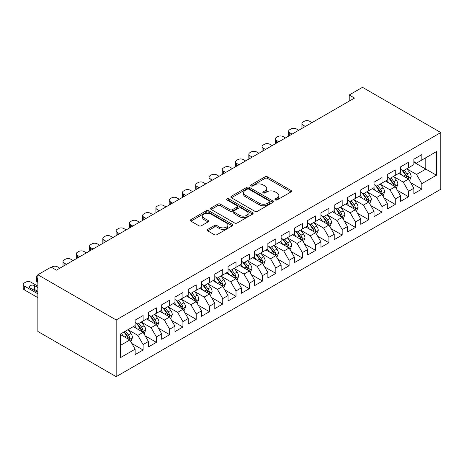 <?xml version="1.0" encoding="UTF-8"?>
<svg xmlns="http://www.w3.org/2000/svg" width="464" height="464" viewBox="0 0 464 464"><rect width="100%" height="100%" fill="white"/><g stroke="black" fill="none" stroke-linecap="round" stroke-linejoin="round"><path stroke-width="0.7" d="M275.338 199.914A1.288 0.742 0 0 0 277.159 199.914L291.003 191.922A1.844 1.061 0 0 0 291.543 191.174A1.844 1.061 0 0 0 291.003 190.42L267.554 176.883A1.844 1.061 0 0 0 264.944 176.883L251.105 184.875A1.288 0.742 0 0 0 250.728 185.403A1.288 0.742 0 0 0 251.105 185.925A1.288 0.742 0 0 0 252.926 185.925L254.719 184.892A5.893 3.405 0 0 1 263.059 184.892L265.014 186.018A5.893 3.405 0 0 1 266.736 188.425A5.893 3.405 0 0 1 265.014 190.832L263.221 191.87A1.288 0.742 0 0 0 262.844 192.398A1.288 0.742 0 0 0 263.221 192.92A1.288 0.742 0 0 0 265.043 192.92L266.835 191.887A5.893 3.405 0 0 1 275.175 191.887L277.13 193.012A5.893 3.405 0 0 1 278.852 195.419A5.893 3.405 0 0 1 277.13 197.826L275.338 198.865A1.288 0.742 0 0 0 274.961 199.392A1.288 0.742 0 0 0 275.338 199.914L275.338 198.865M207.756 229.378A1.844 1.061 0 0 0 207.217 230.132A1.844 1.061 0 0 0 207.756 230.886L214.333 234.685A1.844 1.061 0 0 0 216.943 234.685L232.313 225.806A1.844 1.061 0 0 0 232.853 225.057A1.844 1.061 0 0 0 232.313 224.303L208.864 210.766A1.844 1.061 0 0 0 206.26 210.766L190.884 219.64A1.844 1.061 0 0 0 190.344 220.394A1.844 1.061 0 0 0 190.884 221.142L198.836 225.73A1.844 1.061 0 0 0 201.44 225.73L208.017 221.937A1.844 1.061 0 0 0 208.556 221.183A1.844 1.061 0 0 0 208.017 220.429L204.079 218.155A4.93 2.848 0 0 1 202.635 216.143A4.93 2.848 0 0 1 205.674 213.515A4.93 2.848 0 0 1 211.045 214.13L226.484 223.045A4.93 2.848 0 0 1 227.928 225.057A4.93 2.848 0 0 1 224.883 227.685A4.93 2.848 0 0 1 219.513 227.07L216.943 225.579A1.844 1.061 0 0 0 214.333 225.579L207.756 229.378L207.756 230.886M37.862 274.758L116.168 319.963L116.168 376.669L37.862 331.458L37.862 274.758L51.133 267.096L56.446 270.158L354.531 98.061L349.224 94.992L349.224 101.123M349.224 94.992L362.494 87.331L440.8 132.542L116.168 319.963M254.852 211.294A1.844 1.061 0 0 0 257.456 211.294L272.826 202.414A1.844 1.061 0 0 0 273.366 201.666A1.844 1.061 0 0 0 272.826 200.912L249.377 187.375A1.844 1.061 0 0 0 246.773 187.375L231.403 196.249A1.844 1.061 0 0 0 230.863 197.003A1.844 1.061 0 0 0 231.403 197.751L254.852 211.294M227.424 200.193A1.288 0.742 0 0 1 228.729 200.378L228.729 198.841L252.573 212.611A1.844 1.061 0 0 1 253.112 213.359A1.844 1.061 0 0 1 252.573 214.113L237.197 222.987A1.844 1.061 0 0 1 234.593 222.987L211.143 209.45L211.143 207.947A1.844 1.061 0 0 0 210.604 208.696A1.844 1.061 0 0 0 211.143 209.45M211.143 207.947L217.72 204.148A1.844 1.061 0 0 1 220.33 204.148L229.837 209.635A1.844 1.061 0 0 0 232.441 209.635L236.808 207.118A1.844 1.061 0 0 0 237.348 206.364A1.844 1.061 0 0 0 236.808 205.616L226.908 199.897A1.288 0.742 0 0 1 226.531 199.369A1.288 0.742 0 0 1 227.325 198.685A1.288 0.742 0 0 1 228.729 198.841M116.168 376.669L440.8 189.242L440.8 132.542M413.859 162.197L425.801 169.093L425.801 157.748L436.421 151.618L421.822 160.051L421.822 154.611L413.859 159.204L413.859 164.645L408.552 167.713L408.552 162.272L400.589 166.866L400.589 172.306L395.276 175.375L395.276 169.934L387.312 174.534L387.312 179.974L382.005 183.036L382.005 177.596L374.042 182.195L374.042 187.636L368.735 190.698L368.735 185.258L360.772 189.857L360.772 195.298L355.459 198.36L355.459 192.92L347.495 197.519L347.495 202.959L342.188 206.022L342.188 200.581L334.225 205.181L334.225 210.621L328.918 213.684L328.918 208.243L320.955 212.843L320.955 218.283L315.648 221.351L315.648 215.911L307.684 220.504L307.684 225.945L302.371 229.013L302.371 223.573L294.408 228.166L294.408 233.607L289.101 236.675L289.101 231.234L281.138 235.834L281.138 241.274L275.831 244.337L275.831 238.896L267.867 243.496L267.867 248.936L262.56 251.998L262.56 246.558L254.597 251.157L254.597 256.598L249.284 259.66L249.284 254.22L241.321 258.819L241.321 264.26L236.014 267.322L236.014 261.882L228.05 266.481L228.05 271.921L222.743 274.984L222.743 269.543L214.78 274.143L214.78 279.583L209.467 282.651L209.467 277.211L201.509 281.805L201.509 287.245L196.197 290.313L196.197 284.873L188.233 289.466L188.233 294.907L182.926 297.975L182.926 292.535L174.963 297.128L174.963 302.569L169.656 305.637L169.656 300.196L161.692 304.796L161.692 310.236L156.38 313.299L156.38 307.858L148.416 312.458L148.416 317.898L143.109 320.96L143.109 315.52L135.146 320.119L135.146 325.56L120.547 333.987L120.547 357.587L135.146 349.16L129.839 339.967L120.547 334.602M436.421 151.618L436.421 175.224L421.822 183.651L416.51 174.452L406.887 168.902M410.605 182.613L421.822 189.092L421.822 183.651M421.822 189.092L413.859 193.685L413.859 188.245L408.552 191.313L403.239 182.12L393.617 176.564M397.335 190.281L408.552 196.753L408.552 191.313M408.552 196.753L400.589 201.353L400.589 195.912L395.276 198.975L389.969 189.782L380.347 184.225M384.064 197.942L395.276 204.415L395.276 198.975M395.276 204.415L387.312 209.015L387.312 203.574L382.005 206.637L376.698 197.444L367.076 191.887M370.788 205.604L382.005 212.077L382.005 206.637M382.005 212.077L374.042 216.676L374.042 211.236L368.735 214.298L363.422 205.105L353.8 199.549M357.518 213.266L368.735 219.739L368.735 214.298M368.735 219.739L360.772 224.338L360.772 218.898L355.459 221.96L350.152 212.767L340.53 207.211M344.247 220.928L355.459 227.401L355.459 221.96M355.459 227.401L347.495 232L347.495 226.56L342.188 229.622L336.881 220.429L327.259 214.873M330.977 228.59L342.188 235.062L342.188 229.622M342.188 235.062L334.225 239.662L334.225 234.221L328.918 237.29L323.611 228.091L313.989 222.534M317.701 236.251L328.918 242.73L328.918 237.29M328.918 242.73L320.955 247.324L320.955 241.883L315.648 244.951L310.335 235.753L300.713 230.202M304.43 243.913L315.648 250.392L315.648 244.951M315.648 250.392L307.684 254.985L307.684 249.545L302.371 252.613L297.064 243.414L287.442 237.864M291.16 251.581L302.371 258.054L302.371 252.613M302.371 258.054L294.408 262.653L294.408 257.213L289.101 260.275L283.794 251.082L274.172 245.526M277.89 259.243L289.101 265.715L289.101 260.275M289.101 265.715L281.138 270.315L281.138 264.874L275.831 267.937L270.524 258.744L260.896 253.187M264.613 266.904L275.831 273.377L275.831 267.937M275.831 273.377L267.867 277.977L267.867 272.536L262.56 275.599L257.247 266.406L247.625 260.849M251.343 274.566L262.56 281.039L262.56 275.599M262.56 281.039L254.597 285.638L254.597 280.198L249.284 283.26L243.977 274.067L234.355 268.511M238.073 282.228L249.284 288.701L249.284 283.26M249.284 288.701L241.321 293.3L241.321 287.86L236.014 290.922L230.707 281.729L221.084 276.173M224.796 289.89L236.014 296.363L236.014 290.922M236.014 296.363L228.05 300.962L228.05 295.522L222.743 298.59L217.43 289.391L207.808 283.835M211.526 297.552L222.743 304.03L222.743 298.59M222.743 304.03L214.78 308.624L214.78 303.183L209.467 306.252L204.16 297.053L194.538 291.496M198.256 305.213L209.467 311.692L209.467 306.252M209.467 311.692L201.509 316.286L201.509 310.845L196.197 313.913L190.89 304.715L181.267 299.164M184.985 312.875L196.197 319.354L196.197 313.913M196.197 319.354L188.233 323.947L188.233 318.507L182.926 321.575L177.619 312.382L167.997 306.826M171.709 320.543L182.926 327.016L182.926 321.575M182.926 327.016L174.963 331.615L174.963 326.175L169.656 329.237L164.343 320.044L154.721 314.488M158.439 328.205L169.656 334.677L169.656 329.237M169.656 334.677L161.692 339.277L161.692 333.836L156.38 336.899L151.073 327.706L141.45 322.149M145.168 335.866L156.38 342.339L156.38 336.899M156.38 342.339L148.416 346.939L148.416 341.498L143.109 344.561L137.802 335.368L128.18 329.811M131.898 343.528L143.109 350.001L143.109 344.561M143.109 350.001L135.146 354.6L135.146 349.16M135.146 322.492L137.802 324.029L143.109 320.96M120.547 345.326L129.839 339.967M148.416 314.83L151.073 316.367L156.38 313.299M137.802 335.368L143.109 332.299L133.29 326.633M148.416 341.498L143.109 332.299M161.692 307.168L164.343 308.699L169.656 305.637M151.073 327.706L156.38 324.638L146.56 318.971M161.692 333.836L156.38 324.638M174.963 299.506L177.619 301.037L182.926 297.975M164.343 320.044L169.656 316.976L159.831 311.309M174.963 326.175L169.656 316.976M188.233 291.844L190.89 293.376L196.197 290.313M177.619 312.382L182.926 309.314L173.107 303.642M188.233 318.507L182.926 309.314M201.509 284.183L204.16 285.714L209.467 282.651M190.89 304.715L196.197 301.652L186.377 295.98M201.509 310.845L196.197 301.652M214.78 276.521L217.43 278.052L222.743 274.984M204.16 297.053L209.467 293.99L199.648 288.318M214.78 303.183L209.467 293.99M228.05 268.859L230.707 270.39L236.014 267.322M217.43 289.391L222.743 286.329L212.918 280.656M228.05 295.522L222.743 286.329M241.321 261.191L243.977 262.728L249.284 259.66M230.707 281.729L236.014 278.667L226.194 272.994M241.321 287.86L236.014 278.667M254.597 253.53L257.247 255.067L262.56 251.998M243.977 274.067L249.284 271.005L239.465 265.333M254.597 280.198L249.284 271.005M267.867 245.868L270.524 247.399L275.831 244.337M257.247 266.406L262.56 263.337L252.735 257.671M267.867 272.536L262.56 263.337M281.138 238.206L283.794 239.737L289.101 236.675M270.524 258.744L275.831 255.676L266.005 250.009M281.138 264.874L275.831 255.676M294.408 230.544L297.064 232.075L302.371 229.013M283.794 251.082L289.101 248.014L279.282 242.347M294.408 257.213L289.101 248.014M307.684 222.882L310.335 224.414L315.648 221.351M297.064 243.414L302.371 240.352L292.552 234.68M307.684 249.545L302.371 240.352M320.955 215.221L323.611 216.752L328.918 213.684M310.335 235.753L315.648 232.69L305.822 227.018M320.955 241.883L315.648 232.69M334.225 207.559L336.881 209.09L342.188 206.022M323.611 228.091L328.918 225.028L319.099 219.356M334.225 234.221L328.918 225.028M347.495 199.891L350.152 201.428L355.459 198.36M336.881 220.429L342.188 217.367L332.369 211.694M347.495 226.56L342.188 217.367M360.772 192.229L363.422 193.766L368.735 190.698M350.152 212.767L355.459 209.705L345.639 204.032M360.772 218.898L355.459 209.705M374.042 184.568L376.698 186.099L382.005 183.036M363.422 205.105L368.735 202.037L358.91 196.371M374.042 211.236L368.735 202.037M387.312 176.906L389.969 178.437L395.276 175.375M376.698 197.444L382.005 194.375L372.186 188.709M387.312 203.574L382.005 194.375M400.589 169.244L403.239 170.775L408.552 167.713M389.969 189.782L395.276 186.714L385.456 181.047M400.589 195.912L395.276 186.714M413.859 161.582L416.51 163.113L421.822 160.051M403.239 182.12L408.552 179.052L398.727 173.379M413.859 188.245L408.552 179.052M416.51 174.452L425.801 169.093L436.421 175.224M275.854 200.1L277.13 199.363A5.893 3.405 0 0 0 278.852 196.956L278.852 195.419M266.736 188.425L266.736 189.962A5.893 3.405 0 0 1 265.014 192.369L263.738 193.105M290.974 191.939L267.554 178.414A1.844 1.061 0 0 0 264.944 178.414L251.621 186.11M272.803 202.432L249.377 188.906A1.844 1.061 0 0 0 246.773 188.906L231.426 197.768M269.572 202.194A1.288 0.742 0 0 0 269.949 201.666A1.288 0.742 0 0 0 269.572 201.138L248.988 189.254A1.288 0.742 0 0 0 247.167 189.254L245.276 190.344A5.893 3.405 0 0 0 243.548 192.751A5.893 3.405 0 0 0 245.276 195.158L259.347 203.284A5.893 3.405 0 0 0 267.682 203.284L269.572 202.194L269.572 203.725A1.288 0.742 0 0 0 269.949 203.197L269.949 201.666M243.548 192.751L243.548 194.283A5.893 3.405 0 0 0 245.276 196.69L245.276 195.158M269.572 203.725L267.682 204.815A5.893 3.405 0 0 1 259.347 204.815L245.276 196.69M211.166 209.461L217.72 205.68L217.72 204.148M237.348 206.364L237.348 207.895A1.844 1.061 0 0 1 236.808 208.649L232.441 211.172A1.844 1.061 0 0 1 229.837 211.172L220.33 205.68A1.844 1.061 0 0 0 217.72 205.68M228.729 200.378L252.544 214.124M239.708 215.337A4.93 2.848 0 0 0 245.079 215.951A4.93 2.848 0 0 0 248.118 213.324A4.93 2.848 0 0 0 246.674 211.311L241.239 208.168A1.844 1.061 0 0 0 238.629 208.168L234.268 210.691A1.844 1.061 0 0 0 233.728 211.445A1.844 1.061 0 0 0 234.268 212.193L239.708 215.337L239.708 216.868A4.93 2.848 0 0 0 245.079 217.483A4.93 2.848 0 0 0 248.118 214.855L248.118 213.324M233.728 211.445L233.728 212.976A1.844 1.061 0 0 0 234.268 213.724L234.268 212.193M239.708 216.868L234.268 213.724M227.928 225.057L227.928 226.589A4.93 2.848 0 0 1 224.883 229.216A4.93 2.848 0 0 1 219.513 228.601L216.943 227.116A1.844 1.061 0 0 0 214.333 227.116L207.779 230.898M202.635 216.143L202.635 217.674A4.93 2.848 0 0 0 204.079 219.687L204.079 218.155M207.994 221.949L204.079 219.687M232.29 225.823L208.864 212.297A1.844 1.061 0 0 0 206.26 212.297L190.913 221.16M409.532 180.751L411.174 176.738A4.976 2.871 -120 0 0 409.59 172.504L406.771 168.739M305.358 126.452L303.009 125.094A3.753 2.169 0 0 1 301.913 123.563A3.753 2.169 0 0 1 303.009 122.026L304.338 121.261A3.753 2.169 0 0 1 309.645 121.261L311.994 122.618M402.276 175.433L400.136 172.567M399.133 173.617L398.889 173.287M302.226 128.261A3.753 2.169 180 0 1 301.913 127.391L301.913 123.563M407.612 178.512L408.384 177.816L408.494 176.952A4.976 2.871 -120 0 0 407.067 173.959L404.248 170.195M402.636 170.427L406.122 175.079A2.535 1.462 60 0 1 406.58 175.85L408.494 176.952M401.766 169.923L405.472 174.876A4.976 2.871 60 0 1 406.899 177.869L406.998 178.159M396.262 188.419L397.903 184.399A4.976 2.871 -120 0 0 396.32 180.165L393.495 176.401M292.088 134.113L289.739 132.756A3.753 2.169 0 0 1 288.637 131.225A3.753 2.169 0 0 1 289.739 129.688L291.067 128.922A3.753 2.169 0 0 1 296.374 128.922L298.723 130.28M389.006 183.094L386.86 180.235M385.862 181.279L385.613 180.954M288.95 135.923A3.753 2.169 180 0 1 288.637 135.053L288.637 131.225M394.342 186.174L395.108 185.478L395.218 184.614A4.976 2.871 -120 0 0 393.797 181.621L390.978 177.857M389.366 178.089L392.851 182.741A2.535 1.462 60 0 1 393.31 183.512L395.218 184.614M388.49 177.584L392.202 182.538A4.976 2.871 60 0 1 393.629 185.53L393.727 185.82M382.986 196.081L384.633 192.061A4.976 2.871 -120 0 0 383.044 187.827L380.225 184.063M278.818 141.775L276.469 140.418A3.753 2.169 0 0 1 275.367 138.887A3.753 2.169 0 0 1 276.469 137.356L277.791 136.584A3.753 2.169 0 0 1 283.104 136.584L285.453 137.941M375.736 190.756L373.59 187.897M372.586 188.941L372.343 188.616M275.68 143.585A3.753 2.169 180 0 1 275.367 142.715L275.367 138.887M381.066 193.836L381.837 193.14L381.947 192.276A4.976 2.871 -120 0 0 380.526 189.283L377.702 185.519M376.095 185.757L379.575 190.402A2.535 1.462 60 0 1 380.039 191.174L381.947 192.276M375.219 185.252L378.931 190.205A4.976 2.871 60 0 1 380.352 193.192L380.457 193.482M369.715 203.742L371.362 199.723A4.976 2.871 -120 0 0 369.773 195.489L366.954 191.725M265.541 149.437L263.192 148.08A3.753 2.169 0 0 1 262.096 146.549A3.753 2.169 0 0 1 263.192 145.017L264.521 144.252A3.753 2.169 0 0 1 269.833 144.252L272.177 145.603M362.459 198.418L360.319 195.559M359.316 196.603L359.072 196.278M262.409 151.247A3.753 2.169 180 0 1 262.096 150.377L262.096 146.549M367.795 201.498L368.567 200.808L368.677 199.938A4.976 2.871 -120 0 0 367.25 196.945L364.431 193.181M362.825 193.418L366.305 198.064A2.535 1.462 60 0 1 366.763 198.836L368.677 199.938M361.949 192.914L365.661 197.867A4.976 2.871 60 0 1 367.082 200.86L367.181 201.144M356.445 211.404L358.086 207.391A4.976 2.871 -120 0 0 356.503 203.151L353.684 199.387M252.271 157.099L249.922 155.742A3.753 2.169 0 0 1 248.826 154.21A3.753 2.169 0 0 1 249.922 152.679L251.25 151.914A3.753 2.169 0 0 1 256.557 151.914L258.906 153.265M349.189 206.08L347.049 203.22M346.045 204.264L345.802 203.94M249.139 158.908A3.753 2.169 180 0 1 248.826 158.044L248.826 154.21M354.525 209.16L355.296 208.469L355.401 207.599A4.976 2.871 -120 0 0 353.98 204.607L351.161 200.842M349.549 201.08L353.034 205.726A2.535 1.462 60 0 1 353.493 206.497L355.401 207.599M348.679 200.576L352.385 205.529A4.976 2.871 60 0 1 353.812 208.522L353.91 208.806M343.174 219.066L344.816 215.052A4.976 2.871 -120 0 0 343.227 210.813L340.408 207.054M239.001 164.761L236.652 163.403A3.753 2.169 0 0 1 235.55 161.872A3.753 2.169 0 0 1 236.652 160.341L237.98 159.575A3.753 2.169 0 0 1 243.287 159.575L245.636 160.933M335.919 213.742L333.773 210.882M332.769 211.926L332.526 211.601M235.863 166.57A3.753 2.169 180 0 1 235.55 165.706L235.55 161.872M341.255 216.821L342.02 216.131L342.13 215.261A4.976 2.871 -120 0 0 340.709 212.268L337.891 208.51M336.278 208.742L339.764 213.388A2.535 1.462 60 0 1 340.222 214.159L342.13 215.261M335.402 208.237L339.114 213.191A4.976 2.871 60 0 1 340.541 216.183L340.64 216.468M329.898 226.728L331.545 222.714A4.976 2.871 -120 0 0 329.956 218.48L327.137 214.716M225.73 172.422L223.381 171.065A3.753 2.169 0 0 1 222.279 169.534A3.753 2.169 0 0 1 223.381 168.003L224.704 167.237A3.753 2.169 0 0 1 230.016 167.237L232.365 168.594M322.642 221.403L320.502 218.544M319.499 219.588L319.255 219.263M222.592 174.232A3.753 2.169 180 0 1 222.279 173.368L222.279 169.534M327.978 224.483L328.75 223.793L328.86 222.923A4.976 2.871 -120 0 0 327.433 219.936L324.614 216.172M323.008 216.404L326.488 221.055A2.535 1.462 60 0 1 326.952 221.821L328.86 222.923M322.132 215.899L325.844 220.852A4.976 2.871 60 0 1 327.265 223.845L327.369 224.135M316.628 234.39L318.275 230.376A4.976 2.871 -120 0 0 316.686 226.142L313.867 222.378M212.454 180.084L210.105 178.733A3.753 2.169 0 0 1 209.009 177.196A3.753 2.169 0 0 1 210.105 175.665L211.433 174.899A3.753 2.169 0 0 1 216.74 174.899L219.089 176.256M309.372 229.071L307.232 226.206M306.228 227.25L305.985 226.925M209.322 181.894A3.753 2.169 180 0 1 209.009 181.03L209.009 177.196M314.708 232.151L315.479 231.455L315.59 230.585A4.976 2.871 -120 0 0 314.163 227.598L311.344 223.834M309.737 224.066L313.217 228.717A2.535 1.462 60 0 1 313.676 229.483L315.59 230.585M308.862 223.561L312.574 228.514A4.976 2.871 60 0 1 313.995 231.507L314.093 231.797M303.357 242.051L304.999 238.038A4.976 2.871 -120 0 0 303.415 233.804L300.597 230.04M199.184 187.752L196.835 186.395A3.753 2.169 0 0 1 195.733 184.863A3.753 2.169 0 0 1 196.835 183.326L198.163 182.561A3.753 2.169 0 0 1 203.47 182.561L205.819 183.918M296.102 236.733L293.956 233.868M292.958 234.917L292.714 234.587M196.052 189.561A3.753 2.169 180 0 1 195.733 188.691L195.733 184.863M301.438 239.813L302.209 239.117L302.313 238.252A4.976 2.871 -120 0 0 300.892 235.26L298.074 231.495M296.461 231.727L299.947 236.379A2.535 1.462 60 0 1 300.405 237.145L302.313 238.252M295.591 231.223L299.297 236.176A4.976 2.871 60 0 1 300.724 239.169L300.823 239.459M290.081 249.713L291.728 245.7A4.976 2.871 -120 0 0 290.139 241.466L287.32 237.701M185.913 195.414L183.564 194.056A3.753 2.169 0 0 1 182.462 192.525A3.753 2.169 0 0 1 183.564 190.988L184.892 190.223A3.753 2.169 0 0 1 190.199 190.223L192.548 191.58M282.831 244.395L280.685 241.535M279.682 242.579L279.438 242.254M182.775 197.223A3.753 2.169 180 0 1 182.462 196.353L182.462 192.525M288.161 247.474L288.933 246.778L289.043 245.914A4.976 2.871 -120 0 0 287.622 242.921L284.803 239.157M283.191 239.389L286.671 244.041A2.535 1.462 60 0 1 287.135 244.812L289.043 245.914M282.315 238.885L286.027 243.838A4.976 2.871 60 0 1 287.454 246.831L287.552 247.121M276.811 257.381L278.458 253.361A4.976 2.871 -120 0 0 276.869 249.127L274.05 245.363M172.637 203.075L170.294 201.718A3.753 2.169 0 0 1 169.192 200.187A3.753 2.169 0 0 1 170.294 198.656L171.616 197.884A3.753 2.169 0 0 1 176.929 197.884L179.278 199.242M269.555 252.056L267.415 249.197M266.411 250.241L266.168 249.916M169.505 204.885A3.753 2.169 180 0 1 169.192 204.015L169.192 200.187M274.891 255.136L275.662 254.44L275.773 253.576A4.976 2.871 -120 0 0 274.346 250.583L271.527 246.819M269.92 247.057L273.4 251.703A2.535 1.462 60 0 1 273.864 252.474L275.773 253.576M269.045 246.546L272.757 251.505A4.976 2.871 60 0 1 274.178 254.492L274.282 254.782M263.54 265.043L265.188 261.023A4.976 2.871 -120 0 0 263.598 256.789L260.78 253.025M159.367 210.737L157.018 209.38A3.753 2.169 0 0 1 155.921 207.849A3.753 2.169 0 0 1 157.018 206.318L158.346 205.552A3.753 2.169 0 0 1 163.653 205.552L166.002 206.903M256.285 259.718L254.144 256.859M253.141 257.903L252.897 257.578M156.235 212.547A3.753 2.169 180 0 1 155.921 211.677L155.921 207.849M261.621 262.798L262.392 262.108L262.502 261.238A4.976 2.871 -120 0 0 261.075 258.245L258.257 254.481M256.65 254.719L260.13 259.364A2.535 1.462 60 0 1 260.588 260.136L262.502 261.238M255.774 254.214L259.486 259.167A4.976 2.871 60 0 1 260.907 262.154L261.006 262.444M250.27 272.704L251.911 268.685A4.976 2.871 -120 0 0 250.328 264.451L247.503 260.687M146.096 218.399L143.747 217.042A3.753 2.169 0 0 1 142.645 215.511A3.753 2.169 0 0 1 143.747 213.979L145.075 213.214A3.753 2.169 0 0 1 150.382 213.214L152.731 214.565M243.014 267.38L240.868 264.521M239.871 265.565L239.627 265.24M142.958 220.209A3.753 2.169 180 0 1 142.645 219.344L142.645 215.511M248.35 270.46L249.122 269.77L249.226 268.9A4.976 2.871 -120 0 0 247.805 265.907L244.986 262.143M243.374 262.38L246.86 267.026A2.535 1.462 60 0 1 247.318 267.798L249.226 268.9M242.498 261.876L246.21 266.829A4.976 2.871 60 0 1 247.637 269.822L247.735 270.106M236.994 280.366L238.641 276.353A4.976 2.871 -120 0 0 237.052 272.113L234.233 268.349M132.826 226.061L130.477 224.704A3.753 2.169 0 0 1 129.375 223.172A3.753 2.169 0 0 1 130.477 221.641L131.805 220.876A3.753 2.169 0 0 1 137.112 220.876L139.461 222.233M229.744 275.042L227.598 272.182M226.594 273.226L226.351 272.902M129.688 227.87A3.753 2.169 180 0 1 129.375 227.006L129.375 223.172M235.074 278.122L235.845 277.431L235.956 276.561A4.976 2.871 -120 0 0 234.535 273.569L231.71 269.804M230.103 270.042L233.583 274.688A2.535 1.462 60 0 1 234.047 275.459L235.956 276.561M229.228 269.538L232.94 274.491A4.976 2.871 60 0 1 234.361 277.484L234.465 277.768M223.723 288.028L225.371 284.014A4.976 2.871 -120 0 0 223.781 279.775L220.963 276.016M119.55 233.723L117.201 232.365A3.753 2.169 0 0 1 116.104 230.834A3.753 2.169 0 0 1 117.201 229.303L118.529 228.537A3.753 2.169 0 0 1 123.842 228.537L126.191 229.895M216.468 282.704L214.327 279.844M213.324 280.888L213.08 280.563M116.418 235.532A3.753 2.169 180 0 1 116.104 234.668L116.104 230.834M221.804 285.783L222.575 285.093L222.685 284.223A4.976 2.871 -120 0 0 221.258 281.23L218.44 277.472M216.833 277.704L220.313 282.35A2.535 1.462 60 0 1 220.777 283.121L222.685 284.223M215.957 277.199L219.669 282.153A4.976 2.871 60 0 1 221.09 285.145L221.195 285.43M210.453 295.69L212.094 291.676A4.976 2.871 -120 0 0 210.511 287.442L207.692 283.678M106.279 241.384L103.93 240.033A3.753 2.169 0 0 1 102.834 238.496A3.753 2.169 0 0 1 103.93 236.965L105.258 236.199A3.753 2.169 0 0 1 110.565 236.199L112.914 237.556M203.197 290.371L201.057 287.506M200.054 288.55L199.81 288.225M103.147 243.194A3.753 2.169 180 0 1 102.834 242.33L102.834 238.496M208.533 293.451L209.305 292.755L209.409 291.885A4.976 2.871 -120 0 0 207.988 288.898L205.169 285.134M203.557 285.366L207.043 290.017A2.535 1.462 60 0 1 207.501 290.783L209.409 291.885M202.687 284.861L206.393 289.814A4.976 2.871 60 0 1 207.82 292.807L207.918 293.097M197.183 303.352L198.824 299.338A4.976 2.871 -120 0 0 197.241 295.104L194.416 291.34M93.009 249.046L90.66 247.695A3.753 2.169 0 0 1 89.558 246.158A3.753 2.169 0 0 1 90.66 244.627L91.988 243.861A3.753 2.169 0 0 1 97.295 243.861L99.644 245.218M189.927 298.033L187.781 295.168M186.783 296.218L186.534 295.887M89.871 250.862A3.753 2.169 180 0 1 89.558 249.992L89.558 246.158M195.263 301.113L196.028 300.417L196.139 299.553A4.976 2.871 -120 0 0 194.718 296.56L191.899 292.796M190.286 293.028L193.772 297.679A2.535 1.462 60 0 1 194.23 298.445L196.139 299.553M189.411 292.523L193.123 297.476A4.976 2.871 60 0 1 194.549 300.469L194.648 300.759M183.906 311.013L185.554 307A4.976 2.871 -120 0 0 183.964 302.766L181.146 299.002M79.738 256.714L77.389 255.357A3.753 2.169 0 0 1 76.287 253.825A3.753 2.169 0 0 1 77.389 252.288L78.712 251.523A3.753 2.169 0 0 1 84.025 251.523L86.374 252.88M176.656 305.695L174.51 302.83M173.507 303.879L173.263 303.555M76.601 258.523A3.753 2.169 180 0 1 76.287 257.653L76.287 253.825M181.987 308.775L182.758 308.079L182.868 307.214A4.976 2.871 -120 0 0 181.441 304.222L178.623 300.457M177.016 300.689L180.496 305.341A2.535 1.462 60 0 1 180.96 306.112L182.868 307.214M176.14 300.185L179.852 305.138A4.976 2.871 60 0 1 181.273 308.131L181.378 308.421M170.636 318.681L172.283 314.662A4.976 2.871 -120 0 0 170.694 310.428L167.875 306.663M66.462 264.376L64.113 263.018A3.753 2.169 0 0 1 63.017 261.487A3.753 2.169 0 0 1 64.113 259.95L65.441 259.185A3.753 2.169 0 0 1 70.754 259.185L73.097 260.542M163.38 313.357L161.24 310.497M160.237 311.541L159.993 311.216M63.33 266.185A3.753 2.169 180 0 1 63.017 265.315L63.017 261.487M168.716 316.436L169.488 315.74L169.598 314.876A4.976 2.871 -120 0 0 168.171 311.883L165.352 308.119M163.746 308.357L167.226 313.003A2.535 1.462 60 0 1 167.684 313.774L169.598 314.876M162.87 307.847L166.582 312.806A4.976 2.871 60 0 1 168.003 315.793L168.101 316.083M157.366 326.343L159.007 322.323A4.976 2.871 -120 0 0 157.424 318.089L154.605 314.325M51.44 267.27L52.171 266.846A3.753 2.169 0 0 1 57.478 266.846L59.827 268.204M150.11 321.018L147.964 318.159M146.966 319.203L146.723 318.878M155.446 324.098L156.217 323.408L156.322 322.538A4.976 2.871 -120 0 0 154.901 319.545L152.082 315.781M150.469 316.019L153.955 320.665A2.535 1.462 60 0 1 154.413 321.436L156.322 322.538M149.599 315.514L153.306 320.467A4.976 2.871 60 0 1 154.732 323.454L154.831 323.744M144.089 334.005L145.737 329.985A4.976 2.871 -120 0 0 144.147 325.751L141.329 321.987M136.839 328.68L134.693 325.821M37.862 278.51L37.572 278.342L37.572 282.176A3.753 2.169 180 0 1 36.47 280.645L36.47 276.811A3.753 2.169 0 0 0 37.572 278.342M37.862 282.344L37.572 282.176M133.69 326.865L133.446 326.54M142.175 331.76L142.941 331.07L143.051 330.2A4.976 2.871 -120 0 0 141.63 327.207L138.811 323.443M137.199 323.681L140.685 328.326A2.535 1.462 60 0 1 141.143 329.098L143.051 330.2M136.323 323.176L140.035 328.129A4.976 2.871 60 0 1 141.462 331.122L141.561 331.406M37.862 275.111L37.572 275.28A3.753 2.169 0 0 0 36.47 276.811M130.819 341.666L132.466 337.653A4.976 2.871 -120 0 0 130.877 333.413L128.058 329.649M37.862 293.834L24.302 286.004A3.753 2.169 0 0 1 23.2 284.473A3.753 2.169 0 0 1 24.302 282.941L25.624 282.176A3.753 2.169 0 0 1 30.937 282.176L37.862 286.172M123.563 336.342L121.423 333.483M37.862 297.668L24.302 289.838A3.753 2.169 180 0 1 23.2 288.306L23.2 284.473M37.862 291.386L34.522 289.455A3.004 1.734 0 0 0 31.836 288.979M128.899 339.422L129.671 338.732L129.781 337.862A4.976 2.871 -120 0 0 128.354 334.869L125.535 331.105M124.288 331.824L127.409 335.988A2.535 1.462 60 0 1 127.873 336.76L129.781 337.862M123.946 332.027L126.765 335.791A4.976 2.871 60 0 1 128.186 338.784L128.29 339.068M37.862 287.552L34.522 285.621A3.004 1.734 0 0 0 31.245 285.244A3.004 1.734 0 0 0 29.394 286.851A3.004 1.734 0 0 0 30.27 288.074L36.644 291.752A3.004 1.734 0 0 0 37.862 292.181M277.13 199.363L277.13 197.826M263.221 192.92L263.221 191.87M265.014 192.369L265.014 190.832M251.105 185.925L251.105 184.875M264.944 178.414L264.944 176.883M267.554 178.414L267.554 176.883M291.003 191.922L291.003 190.42M231.403 197.751L231.403 196.249M246.773 188.906L246.773 187.375M249.377 188.906L249.377 187.375M272.826 202.414L272.826 200.912M259.347 204.815L259.347 203.284M267.682 204.815L267.682 203.284M220.33 205.68L220.33 204.148M229.837 211.172L229.837 209.635M232.441 211.172L232.441 209.635M236.808 208.649L236.808 207.118M252.573 214.113L252.573 212.611M214.333 227.116L214.333 225.579M216.943 227.116L216.943 225.579M219.513 228.601L219.513 227.07M208.017 221.937L208.017 220.429M190.884 221.142L190.884 219.64M206.26 212.297L206.26 210.766M208.864 212.297L208.864 210.766M232.313 225.806L232.313 224.303M303.009 125.094L303.009 127.803M407.926 178.692L411.145 176.836M407.067 173.959L409.59 172.504M403.396 176.076L405.472 174.876M289.739 132.756L289.739 135.465M394.655 186.354L397.874 184.498M393.797 181.621L396.32 180.165M390.125 183.738L392.202 182.538M276.469 140.418L276.469 143.132M381.379 194.016L384.598 192.16M380.526 189.283L383.044 187.827M376.855 191.4L378.931 190.205M263.192 148.08L263.192 150.794M368.109 201.678L371.328 199.822M367.25 196.945L369.773 195.489M363.579 199.068L365.661 197.867M249.922 155.742L249.922 158.456M354.838 209.339L358.057 207.483M353.98 204.607L356.503 203.151M350.308 206.729L352.385 205.529M236.652 163.403L236.652 166.118M341.568 217.007L344.787 215.145M340.709 212.268L343.227 210.813M337.038 214.391L339.114 213.191M223.381 171.065L223.381 173.78M328.292 224.669L331.511 222.807M327.433 219.936L329.956 218.48M323.768 222.053L325.844 220.852M210.105 178.733L210.105 181.441M315.021 232.331L318.24 230.469M314.163 227.598L316.686 226.142M310.491 229.715L312.574 228.514M196.835 186.395L196.835 189.103M301.751 239.992L304.97 238.136M300.892 235.26L303.415 233.804M297.221 237.377L299.297 236.176M183.564 194.056L183.564 196.765M288.48 247.654L291.694 245.798M287.622 242.921L290.139 241.466M283.951 245.038L286.027 243.838M170.294 201.718L170.294 204.433M275.204 255.316L278.423 253.46M274.346 250.583L276.869 249.127M270.68 252.7L272.757 251.505M157.018 209.38L157.018 212.094M261.934 262.978L265.153 261.122M261.075 258.245L263.598 256.789M257.404 260.368L259.486 259.167M143.747 217.042L143.747 219.756M248.663 270.64L251.882 268.784M247.805 265.907L250.328 264.451M244.134 268.03L246.21 266.829M130.477 224.704L130.477 227.418M235.387 278.307L238.606 276.445M234.535 273.569L237.052 272.113M230.863 275.691L232.94 274.491M117.201 232.365L117.201 235.08M222.117 285.969L225.336 284.107M221.258 281.23L223.781 279.775M217.587 283.353L219.669 282.153M103.93 240.033L103.93 242.742M208.846 293.631L212.065 291.769M207.988 288.898L210.511 287.442M204.317 291.015L206.393 289.814M90.66 247.695L90.66 250.403M195.576 301.293L198.795 299.437M194.718 296.56L197.241 295.104M191.046 298.677L193.123 297.476M77.389 255.357L77.389 258.065M182.3 308.954L185.519 307.098M181.441 304.222L183.964 302.766M177.776 306.339L179.852 305.138M64.113 263.018L64.113 265.727M169.029 316.616L172.248 314.76M168.171 311.883L170.694 310.428M164.5 314L166.582 312.806M155.759 324.278L158.978 322.422M154.901 319.545L157.424 318.089M151.229 321.662L153.306 320.467M142.489 331.94L145.702 330.084M141.63 327.207L144.147 325.751M137.959 329.33L140.035 328.129M24.302 286.004L24.302 289.838M129.212 339.607L132.431 337.746M128.354 334.869L130.877 333.413M124.688 336.992L126.765 335.791M34.522 289.455L34.522 285.621"/></g></svg>
